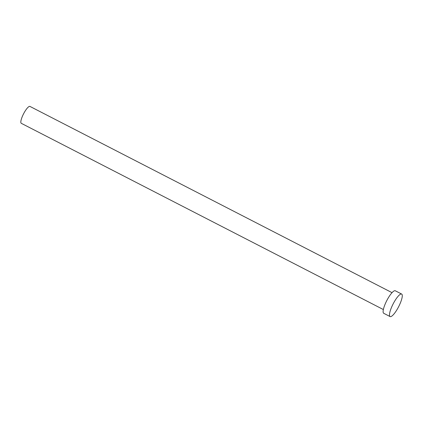 <?xml version="1.0" encoding="UTF-8"?>
<svg xmlns="http://www.w3.org/2000/svg" width="423" height="423" viewBox="0 0 423 423"><rect width="100%" height="100%" fill="white"/><g stroke="black" fill="none" stroke-linecap="round" stroke-linejoin="round"><path stroke-width="0.63" d="M383.354 309.546L21.287 123.315A9.491 2.311 -62.8 0 1 23.815 113.343A9.491 2.311 -62.8 0 1 29.97 106.427L392.042 292.663M390.091 316.573L383.724 313.295A12.658 3.083 -62.8 0 1 387.098 300.002A12.658 3.083 -62.8 0 1 395.299 290.786L401.67 294.059A12.658 3.083 -62.8 0 1 398.297 307.352A12.658 3.083 -62.8 0 1 390.091 316.573A12.658 3.083 -62.8 0 1 393.464 303.28A12.658 3.083 -62.8 0 1 401.67 294.059"/></g></svg>
